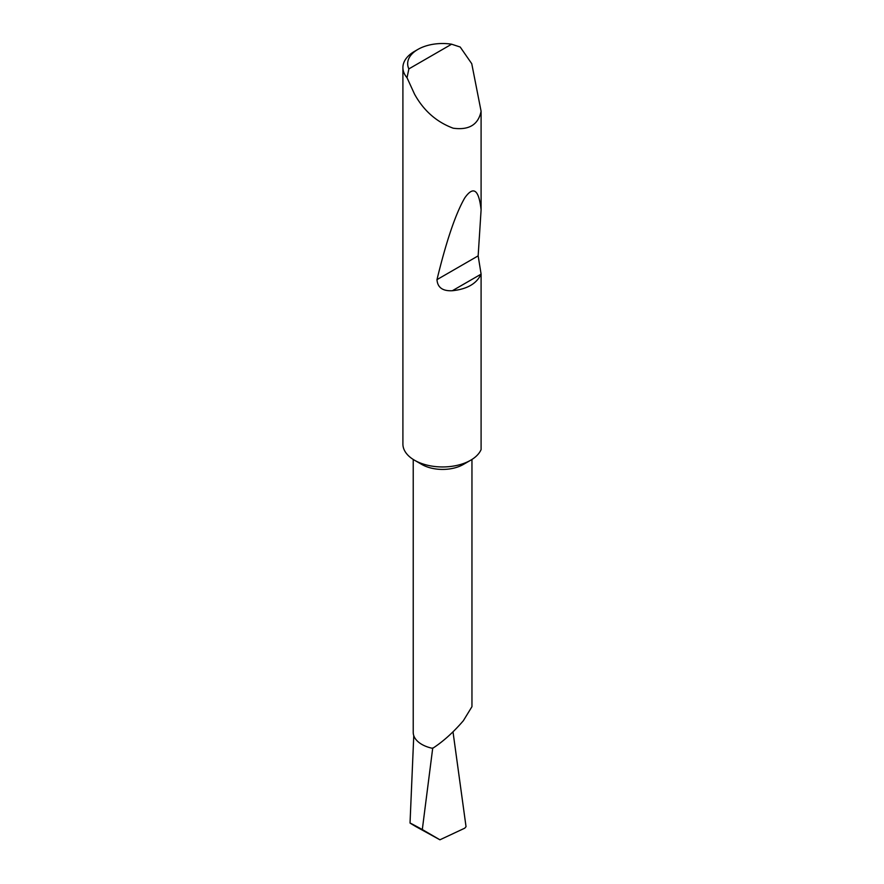 <?xml version="1.0" encoding="UTF-8"?>
<svg xmlns="http://www.w3.org/2000/svg" width="884" height="884" viewBox="0 0 884 884"><rect width="100%" height="100%" fill="white"/><g stroke="black" fill="none" stroke-linecap="round" stroke-linejoin="round"><path stroke-width="1.33" d="M481.095 274.051L481.051 274.162C476.697 283.642 467.128 289.156 452.354 290.726C442.652 291.212 437.525 287.51 436.983 279.631C446.365 240.978 455.614 213.751 464.741 197.939C473.437 185.563 478.896 189.541 481.095 209.873L478.156 255.863L481.095 274.051L481.095 449.591A39.681 22.907 180 0 1 470.653 460.244L463.349 464.454A29.36 16.951 180 0 1 421.823 464.454L414.53 460.244A39.681 22.907 180 0 1 402.905 444.044L402.905 67.56A39.681 22.907 180 0 1 414.53 51.36L417.9 49.416A34.918 20.155 0 0 0 408.861 68.897L407.027 77.726A39.681 22.907 180 0 1 402.905 67.56M471.957 459.459L471.957 706.659L463.349 720.725C453.337 732.372 443.094 741.588 432.63 748.35A29.36 16.951 180 0 1 413.226 732.405L413.226 459.459M463.349 464.454L470.653 460.244A39.681 22.907 180 0 1 414.53 460.244M408.861 68.897L451.625 44.2L460.199 47.029L471.747 63.692L481.095 111.251C478.299 124.71 468.995 130.357 453.194 128.202C436.53 122.014 423.646 110.655 414.53 94.124L407.027 77.726M481.095 111.251L481.095 209.873M432.74 747.952L422.309 829.546C408.618 822.065 406.585 821.137 416.22 826.783L410.032 823.037L413.767 735.643M422.309 829.546L439.923 839.8L416.22 826.783M439.923 839.8L464.774 828.164L466.034 826.673L453.006 731.841M451.625 44.2A34.918 20.155 0 0 0 417.9 49.416M481.051 274.162L452.354 290.726M478.156 255.863L436.983 279.631"/></g></svg>
